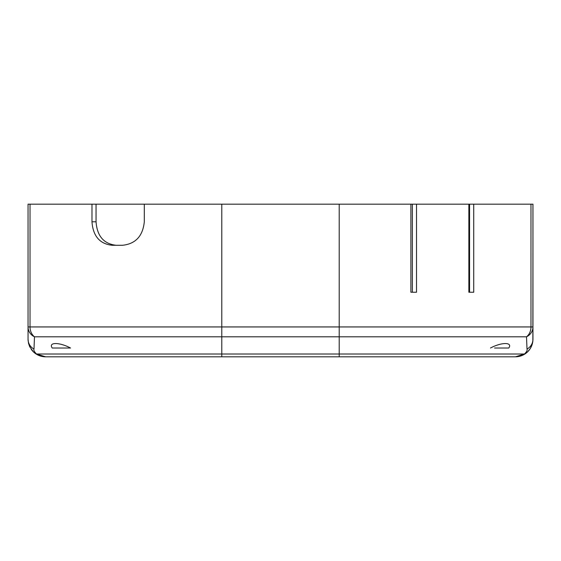 <?xml version="1.0" encoding="UTF-8"?>
<svg xmlns="http://www.w3.org/2000/svg" width="561" height="561" viewBox="0 0 561 561"><rect width="100%" height="100%" fill="white"/><g stroke="black" fill="none" stroke-linecap="round" stroke-linejoin="round"><path stroke-width="0.84" d="M116.127 245.276C103.778 243.881 97.088 236.055 96.05 221.791L91.976 221.791C93.021 236.055 99.718 243.881 112.074 245.276L122.543 245.276C135.594 243.881 142.852 236.055 144.303 221.791L144.303 204.176L416.521 204.176L416.521 292.239L410.897 292.239L410.897 204.176M91.976 221.791L91.976 204.176L96.05 204.176L96.05 221.791M473.722 292.239L468.87 292.239L468.87 204.176L473.722 204.176L473.722 292.239M469.571 292.239L469.571 204.176M412.37 292.239L412.37 204.176M473.722 204.176L530.979 204.176L530.979 326.944A11.739 9.768 90 0 1 526.506 336.81L527.01 349.075C527.55 350.155 526.702 351.796 524.465 354.012L515.37 356.824L519.03 356.424L524.886 354.012A11.739 1.802 -122.8 0 1 524.465 354.012L339.209 354.012L339.209 336.81L526.506 336.81A11.739 11.059 180 0 0 532.95 326.944L532.95 204.176L530.979 204.176M36.114 354.012L35.897 353.865A17.615 17.615 0 0 0 35.932 353.886A17.615 17.615 0 0 0 45.665 356.824L221.791 356.824L221.791 354.012L36.535 354.012C34.291 351.796 33.443 350.148 33.99 349.075L34.494 336.81A11.739 9.768 -90 0 1 30.021 326.944L30.021 204.176L28.05 204.176L28.05 339.209L28.506 343.255L29.628 346.502L33.309 351.761L36.114 354.012L45.665 356.824L36.535 354.012A11.739 1.802 122.8 0 1 36.114 354.012L44.649 356.796M30.021 204.176L91.976 204.176M96.05 204.176L144.303 204.176M524.886 354.012L527.747 351.705L530.348 348.409L532.256 344.075L532.866 340.899L532.95 233.53M527.01 349.075A11.739 11.346 180 0 0 532.95 339.209L532.95 326.944L221.791 326.944L221.791 336.81L34.494 336.81A11.739 11.059 180 0 1 28.05 326.944L28.05 339.209A11.739 11.346 180 0 0 33.99 349.075M490.468 348.016C501.597 342.07 512.908 342.07 508.785 348.016L494.571 348.016M52.215 348.016C48.092 342.07 59.403 342.07 70.532 348.016L52.215 348.016M515.335 356.824L515.335 356.824A17.615 17.615 0 0 0 515.405 356.824A17.615 17.615 0 0 1 515.335 356.824L339.209 356.824L339.209 354.012L221.791 354.012L221.791 336.81L339.209 336.81L339.209 204.176M416.521 204.176L468.87 204.176M221.791 356.824L339.209 356.824M516.204 356.803A17.615 17.615 0 0 0 532.838 341.172A17.615 17.615 0 0 1 516.204 356.803M35.75 353.767A17.615 17.615 0 0 1 31.732 349.987M29.929 347.133A17.615 17.615 0 0 1 29.438 346.06M28.05 326.944L221.791 326.944L221.791 204.176M519.03 356.424L523.048 355.043M532.256 344.075L532.866 340.899M530.348 348.409L531.463 346.284M528.595 350.8L529.43 349.776M526.828 352.553L527.747 351.705M28.506 343.255L29.628 346.502M31.164 349.215L32.489 350.891M33.309 351.761L34.172 352.56"/></g></svg>
